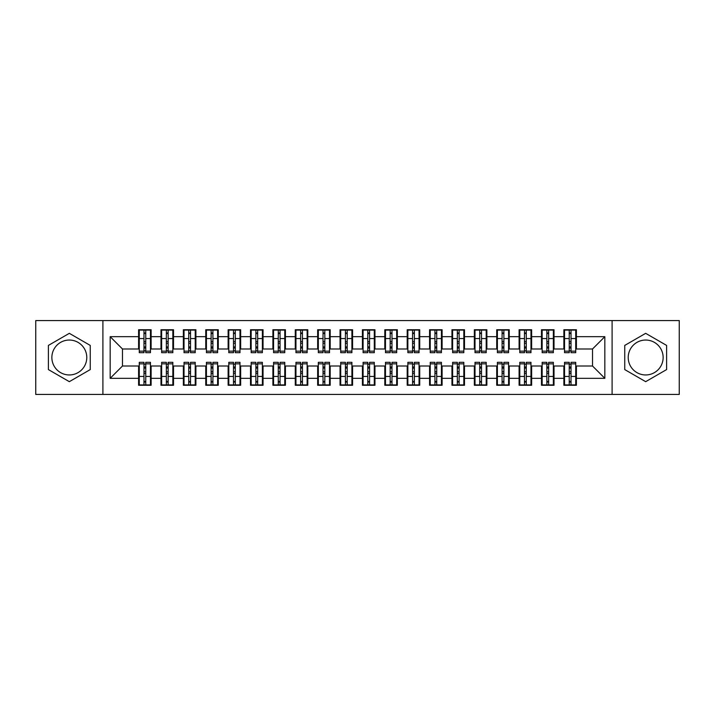 <?xml version="1.0" encoding="UTF-8"?>
<svg xmlns="http://www.w3.org/2000/svg" width="715" height="715" viewBox="0 0 715 715"><rect width="100%" height="100%" fill="white"/><g stroke="black" fill="none" stroke-linecap="round" stroke-linejoin="round"><path stroke-width="1.07" d="M645.672 340.045A17.455 17.455 0 0 0 628.217 357.5A17.455 17.455 0 0 0 645.672 374.955A17.455 17.455 0 0 0 663.136 357.5A17.455 17.455 0 0 0 645.672 340.045M69.328 374.955A17.455 17.455 0 0 1 51.864 357.5A17.455 17.455 0 0 1 69.328 340.045A17.455 17.455 0 0 1 86.783 357.5A17.455 17.455 0 0 1 69.328 374.955M612.103 394.43L679.25 394.43L679.25 320.57L612.103 320.57L612.103 394.43L102.897 394.43L102.897 320.57L35.75 320.57L35.75 394.43L102.897 394.43M569.238 343.289L571.026 343.289L569.238 343.289M571.026 371.711L569.238 371.711L571.026 371.711M546.859 343.289L548.646 343.289L546.859 343.289M548.646 371.711L546.859 371.711L548.646 371.711M524.47 343.289L526.267 343.289L524.47 343.289M526.267 371.711L524.47 371.711L526.267 371.711M502.091 343.289L503.878 343.289L502.091 343.289M503.878 371.711L502.091 371.711L503.878 371.711M479.711 343.289L481.499 343.289L479.711 343.289M481.499 371.711L479.711 371.711L481.499 371.711M457.323 343.289L459.119 343.289L457.323 343.289M459.119 371.711L457.323 371.711L459.119 371.711M434.943 343.289L436.731 343.289L434.943 343.289M436.731 371.711L434.943 371.711L436.731 371.711M412.564 343.289L414.351 343.289L412.564 343.289M414.351 371.711L412.564 371.711L414.351 371.711M390.175 343.289L391.972 343.289L390.175 343.289M391.972 371.711L390.175 371.711L391.972 371.711M367.796 343.289L369.584 343.289L367.796 343.289M369.584 371.711L367.796 371.711L369.584 371.711M345.417 343.289L347.204 343.289L345.417 343.289M347.204 371.711L345.417 371.711L347.204 371.711M323.028 343.289L324.825 343.289L323.028 343.289M324.825 371.711L323.028 371.711L324.825 371.711M300.649 343.289L302.436 343.289L300.649 343.289M302.436 371.711L300.649 371.711L302.436 371.711M278.269 343.289L280.057 343.289L278.269 343.289M280.057 371.711L278.269 371.711L280.057 371.711M255.881 343.289L257.677 343.289L255.881 343.289M257.677 371.711L255.881 371.711L257.677 371.711M233.501 343.289L235.289 343.289L233.501 343.289M235.289 371.711L233.501 371.711L235.289 371.711M211.122 343.289L212.909 343.289L211.122 343.289M212.909 371.711L211.122 371.711L212.909 371.711M188.733 343.289L190.53 343.289L188.733 343.289M190.53 371.711L188.733 371.711L190.53 371.711M166.354 343.289L168.141 343.289L166.354 343.289M168.141 371.711L166.354 371.711L168.141 371.711M612.103 320.57L102.897 320.57M139.273 348.992L122.48 348.992L110.173 336.685L110.173 378.315L138.594 378.315L138.594 385.251L151.133 385.251L151.133 378.315L160.982 378.315L160.982 385.251L173.513 385.251L173.513 378.315L183.362 378.315L183.362 385.251L195.901 385.251L195.901 378.315L205.75 378.315L205.75 385.251L218.281 385.251L218.281 378.315L228.13 378.315L228.13 385.251L240.66 385.251L240.66 378.315L250.509 378.315L250.509 385.251L263.048 385.251L263.048 378.315L272.898 378.315L272.898 385.251L285.428 385.251L285.428 378.315L295.277 378.315L295.277 385.251L307.808 385.251L307.808 378.315L317.657 378.315L317.657 385.251L330.196 385.251L330.196 378.315L340.045 378.315L340.045 385.251L352.575 385.251L352.575 378.315L362.425 378.315L362.425 385.251L374.955 385.251L374.955 378.315L384.804 378.315L384.804 385.251L397.343 385.251L397.343 378.315L407.193 378.315L407.193 385.251L419.723 385.251L419.723 378.315L429.572 378.315L429.572 385.251L442.102 385.251L442.102 378.315L451.952 378.315L451.952 385.251L464.491 385.251L464.491 378.315L474.34 378.315L474.34 385.251L486.87 385.251L486.87 378.315L496.719 378.315L496.719 385.251L509.25 385.251L509.25 378.315L519.099 378.315L519.099 385.251L531.638 385.251L531.638 378.315L541.487 378.315L541.487 385.251L554.018 385.251L554.018 378.315L563.867 378.315L563.867 385.251L576.406 385.251L576.406 366.009L592.521 366.009L592.521 348.992L575.727 348.992M110.173 336.685L138.594 336.685L138.594 348.992M592.521 348.992L604.827 336.685L576.406 336.685L576.406 329.749L563.867 329.749L563.867 336.685L554.018 336.685L554.018 329.749L541.487 329.749L541.487 336.685L531.638 336.685L531.638 329.749L519.099 329.749L519.099 336.685L509.25 336.685L509.25 329.749L496.719 329.749L496.719 336.685L486.87 336.685L486.87 329.749L474.34 329.749L474.34 336.685L464.491 336.685L464.491 329.749L451.952 329.749L451.952 336.685L442.102 336.685L442.102 329.749L429.572 329.749L429.572 336.685L419.723 336.685L419.723 329.749L407.193 329.749L407.193 336.685L397.343 336.685L397.343 329.749L384.804 329.749L384.804 336.685L374.955 336.685L374.955 329.749L362.425 329.749L362.425 336.685L352.575 336.685L352.575 329.749L340.045 329.749L340.045 336.685L330.196 336.685L330.196 329.749L317.657 329.749L317.657 336.685L307.808 336.685L307.808 329.749L295.277 329.749L295.277 336.685L285.428 336.685L285.428 329.749L272.898 329.749L272.898 336.685L263.048 336.685L263.048 329.749L250.509 329.749L250.509 336.685L240.66 336.685L240.66 329.749L228.13 329.749L228.13 336.685L218.281 336.685L218.281 329.749L205.75 329.749L205.75 336.685L195.901 336.685L195.901 329.749L183.362 329.749L183.362 336.685L173.513 336.685L173.513 329.749L160.982 329.749L160.982 336.685L151.133 336.685L151.133 329.749L138.594 329.749L138.594 336.685M604.827 336.685L604.827 378.315L576.406 378.315M554.018 378.315L554.018 366.009L564.537 366.009M563.867 378.315L563.867 366.009M576.406 336.685L576.406 348.992M531.638 378.315L531.638 366.009L542.158 366.009M541.487 378.315L541.487 366.009M563.867 336.685L563.867 348.992L553.347 348.992M554.018 336.685L554.018 348.992M509.25 378.315L509.25 366.009L519.778 366.009M519.099 378.315L519.099 366.009M541.487 336.685L541.487 348.992L530.968 348.992M531.638 336.685L531.638 348.992M486.87 378.315L486.87 366.009L497.39 366.009M496.719 378.315L496.719 366.009M519.099 336.685L519.099 348.992L508.579 348.992M509.25 336.685L509.25 348.992M464.491 378.315L464.491 366.009L475.01 366.009M474.34 378.315L474.34 366.009M496.719 336.685L496.719 348.992L486.2 348.992M486.87 336.685L486.87 348.992M442.102 378.315L442.102 366.009L452.622 366.009M451.952 378.315L451.952 366.009M474.34 336.685L474.34 348.992L463.821 348.992M464.491 336.685L464.491 348.992M419.723 378.315L419.723 366.009L430.242 366.009M429.572 378.315L429.572 366.009M451.952 336.685L451.952 348.992L441.432 348.992M442.102 336.685L442.102 348.992M397.343 378.315L397.343 366.009L407.863 366.009M407.193 378.315L407.193 366.009M429.572 336.685L429.572 348.992L419.053 348.992M419.723 336.685L419.723 348.992M374.955 378.315L374.955 366.009L385.474 366.009M384.804 378.315L384.804 366.009M407.193 336.685L407.193 348.992L396.673 348.992M397.343 336.685L397.343 348.992M352.575 378.315L352.575 366.009L363.095 366.009M362.425 378.315L362.425 366.009M384.804 336.685L384.804 348.992L374.285 348.992M374.955 336.685L374.955 348.992M330.196 378.315L330.196 366.009L340.715 366.009M340.045 378.315L340.045 366.009M362.425 336.685L362.425 348.992L351.905 348.992M352.575 336.685L352.575 348.992M307.808 378.315L307.808 366.009L318.327 366.009M317.657 378.315L317.657 366.009M340.045 336.685L340.045 348.992L329.526 348.992M330.196 336.685L330.196 348.992M285.428 378.315L285.428 366.009L295.947 366.009M295.277 378.315L295.277 366.009M317.657 336.685L317.657 348.992L307.137 348.992M307.808 336.685L307.808 348.992M263.048 378.315L263.048 366.009L273.568 366.009M272.898 378.315L272.898 366.009M295.277 336.685L295.277 348.992L284.758 348.992M285.428 336.685L285.428 348.992M240.66 378.315L240.66 366.009L251.18 366.009M250.509 378.315L250.509 366.009M272.898 336.685L272.898 348.992L262.378 348.992M263.048 336.685L263.048 348.992M218.281 378.315L218.281 366.009L228.8 366.009M228.13 378.315L228.13 366.009M250.509 336.685L250.509 348.992L239.99 348.992M240.66 336.685L240.66 348.992M195.901 378.315L195.901 366.009L206.421 366.009M205.75 378.315L205.75 366.009M228.13 336.685L228.13 348.992L217.61 348.992M218.281 336.685L218.281 348.992M173.513 378.315L173.513 366.009L184.032 366.009M183.362 378.315L183.362 366.009M205.75 336.685L205.75 348.992L195.222 348.992M195.901 336.685L195.901 348.992M151.133 378.315L151.133 366.009L161.653 366.009M160.982 378.315L160.982 366.009M183.362 336.685L183.362 348.992L172.842 348.992M173.513 336.685L173.513 348.992M143.974 343.289L145.762 343.289L143.974 343.289M145.762 371.711L143.974 371.711L145.762 371.711M110.173 378.315L122.48 366.009L139.273 366.009M138.594 378.315L138.594 366.009M160.982 336.685L160.982 348.992L150.463 348.992M151.133 336.685L151.133 348.992M90.251 345.417L69.328 333.333L48.397 345.417L48.397 369.584L69.328 381.667L90.251 369.584L90.251 345.417M624.749 345.417L624.749 369.584L645.672 381.667L666.603 369.584L666.603 345.417L645.672 333.333L624.749 345.417M122.48 348.992L122.48 366.009M564.537 348.992L563.867 348.992M542.158 348.992L541.487 348.992M519.778 348.992L519.099 348.992M497.39 348.992L496.719 348.992M475.01 348.992L474.34 348.992M452.622 348.992L451.952 348.992M430.242 348.992L429.572 348.992M407.863 348.992L407.193 348.992M385.474 348.992L384.804 348.992M363.095 348.992L362.425 348.992M340.715 348.992L340.045 348.992M318.327 348.992L317.657 348.992M295.947 348.992L295.277 348.992M273.568 348.992L272.898 348.992M251.18 348.992L250.509 348.992M228.8 348.992L228.13 348.992M206.421 348.992L205.75 348.992M184.032 348.992L183.362 348.992M161.653 348.992L160.982 348.992M150.463 366.009L151.133 366.009M172.842 366.009L173.513 366.009M195.222 366.009L195.901 366.009M217.61 366.009L218.281 366.009M239.99 366.009L240.66 366.009M262.378 366.009L263.048 366.009M284.758 366.009L285.428 366.009M307.137 366.009L307.808 366.009M329.526 366.009L330.196 366.009M351.905 366.009L352.575 366.009M374.285 366.009L374.955 366.009M396.673 366.009L397.343 366.009M419.053 366.009L419.723 366.009M441.432 366.009L442.102 366.009M463.821 366.009L464.491 366.009M486.2 366.009L486.87 366.009M508.579 366.009L509.25 366.009M530.968 366.009L531.638 366.009M553.347 366.009L554.018 366.009M575.727 366.009L576.406 366.009M604.827 378.315L592.521 366.009M139.273 329.973L150.463 329.973L139.273 329.973L139.273 352.692L143.974 352.692L143.974 330.053L150.463 330.089L150.463 352.692L145.762 352.692L145.762 330.089M143.974 332.967L145.762 332.967M143.974 350.806L145.762 350.806M145.762 347.999L143.974 347.999M143.974 346.9L145.762 346.9M151.133 340.376L150.463 340.376M151.133 343.289L150.463 343.289M139.273 340.376L138.594 340.376M139.273 343.289L138.594 343.289M150.463 385.028L139.273 385.028L150.463 385.028L150.463 362.308L145.762 362.308L145.762 384.947L139.273 384.911L139.273 362.308L143.974 362.308L143.974 384.911M145.762 382.033L143.974 382.033M145.762 364.194L143.974 364.194M143.974 367.001L145.762 367.001M145.762 368.1L143.974 368.1M138.594 374.624L139.273 374.624M138.594 371.711L139.273 371.711M150.463 374.624L151.133 374.624M150.463 371.711L151.133 371.711M161.653 329.973L172.842 329.973L161.653 329.973L161.653 352.692L166.354 352.692L166.354 330.053L172.842 330.089L172.842 352.692L168.141 352.692L168.141 330.089M166.354 332.967L168.141 332.967M166.354 350.806L168.141 350.806M168.141 347.999L166.354 347.999M166.354 346.9L168.141 346.9M173.513 340.376L172.842 340.376M173.513 343.289L172.842 343.289M161.653 340.376L160.982 340.376M161.653 343.289L160.982 343.289M184.032 329.973L195.222 329.973L184.032 329.973L184.032 352.692L188.733 352.692L188.733 330.053L195.222 330.089L195.222 352.692L190.53 352.692L190.53 330.089M188.733 332.967L190.53 332.967M188.733 350.806L190.53 350.806M190.53 347.999L188.733 347.999M188.733 346.9L190.53 346.9M195.901 340.376L195.222 340.376M195.901 343.289L195.222 343.289M184.032 340.376L183.362 340.376M184.032 343.289L183.362 343.289M206.421 329.973L217.61 329.973L206.421 329.973L206.421 352.692L211.122 352.692L211.122 330.053L217.61 330.089L217.61 352.692L212.909 352.692L212.909 330.089M211.122 332.967L212.909 332.967M211.122 350.806L212.909 350.806M212.909 347.999L211.122 347.999M211.122 346.9L212.909 346.9M218.281 340.376L217.61 340.376M218.281 343.289L217.61 343.289M206.421 340.376L205.75 340.376M206.421 343.289L205.75 343.289M228.8 329.973L239.99 329.973L228.8 329.973L228.8 352.692L233.501 352.692L233.501 330.053L239.99 330.089L239.99 352.692L235.289 352.692L235.289 330.089M233.501 332.967L235.289 332.967M233.501 350.806L235.289 350.806M235.289 347.999L233.501 347.999M233.501 346.9L235.289 346.9M240.66 340.376L239.99 340.376M240.66 343.289L239.99 343.289M228.8 340.376L228.13 340.376M228.8 343.289L228.13 343.289M172.842 385.028L161.653 385.028L172.842 385.028L172.842 362.308L168.141 362.308L168.141 384.947L161.653 384.911L161.653 362.308L166.354 362.308L166.354 384.911M168.141 382.033L166.354 382.033M168.141 364.194L166.354 364.194M166.354 367.001L168.141 367.001M168.141 368.1L166.354 368.1M160.982 374.624L161.653 374.624M160.982 371.711L161.653 371.711M172.842 374.624L173.513 374.624M172.842 371.711L173.513 371.711M195.222 385.028L184.032 385.028L195.222 385.028L195.222 362.308L190.53 362.308L190.53 384.947L184.032 384.911L184.032 362.308L188.733 362.308L188.733 384.911M190.53 382.033L188.733 382.033M190.53 364.194L188.733 364.194M188.733 367.001L190.53 367.001M190.53 368.1L188.733 368.1M183.362 374.624L184.032 374.624M183.362 371.711L184.032 371.711M195.222 374.624L195.901 374.624M195.222 371.711L195.901 371.711M217.61 385.028L206.421 385.028L217.61 385.028L217.61 362.308L212.909 362.308L212.909 384.947L206.421 384.911L206.421 362.308L211.122 362.308L211.122 384.911M212.909 382.033L211.122 382.033M212.909 364.194L211.122 364.194M211.122 367.001L212.909 367.001M212.909 368.1L211.122 368.1M205.75 374.624L206.421 374.624M205.75 371.711L206.421 371.711M217.61 374.624L218.281 374.624M217.61 371.711L218.281 371.711M239.99 385.028L228.8 385.028L239.99 385.028L239.99 362.308L235.289 362.308L235.289 384.947L228.8 384.911L228.8 362.308L233.501 362.308L233.501 384.911M235.289 382.033L233.501 382.033M235.289 364.194L233.501 364.194M233.501 367.001L235.289 367.001M235.289 368.1L233.501 368.1M228.13 374.624L228.8 374.624M228.13 371.711L228.8 371.711M239.99 374.624L240.66 374.624M239.99 371.711L240.66 371.711M251.18 329.973L262.378 329.973L251.18 329.973L251.18 352.692L255.881 352.692L255.881 330.053L262.378 330.089L262.378 352.692L257.677 352.692L257.677 330.089M255.881 332.967L257.677 332.967M255.881 350.806L257.677 350.806M257.677 347.999L255.881 347.999M255.881 346.9L257.677 346.9M263.048 340.376L262.378 340.376M263.048 343.289L262.378 343.289M251.18 340.376L250.509 340.376M251.18 343.289L250.509 343.289M262.378 385.028L251.18 385.028L262.378 385.028L262.378 362.308L257.677 362.308L257.677 384.947L251.18 384.911L251.18 362.308L255.881 362.308L255.881 384.911M257.677 382.033L255.881 382.033M257.677 364.194L255.881 364.194M255.881 367.001L257.677 367.001M257.677 368.1L255.881 368.1M250.509 374.624L251.18 374.624M250.509 371.711L251.18 371.711M262.378 374.624L263.048 374.624M262.378 371.711L263.048 371.711M273.568 329.973L284.758 329.973L273.568 329.973L273.568 352.692L278.269 352.692L278.269 330.053L284.758 330.089L284.758 352.692L280.057 352.692L280.057 330.089M278.269 332.967L280.057 332.967M278.269 350.806L280.057 350.806M280.057 347.999L278.269 347.999M278.269 346.9L280.057 346.9M285.428 340.376L284.758 340.376M285.428 343.289L284.758 343.289M273.568 340.376L272.898 340.376M273.568 343.289L272.898 343.289M284.758 385.028L273.568 385.028L284.758 385.028L284.758 362.308L280.057 362.308L280.057 384.947L273.568 384.911L273.568 362.308L278.269 362.308L278.269 384.911M280.057 382.033L278.269 382.033M280.057 364.194L278.269 364.194M278.269 367.001L280.057 367.001M280.057 368.1L278.269 368.1M272.898 374.624L273.568 374.624M272.898 371.711L273.568 371.711M284.758 374.624L285.428 374.624M284.758 371.711L285.428 371.711M295.947 329.973L307.137 329.973L295.947 329.973L295.947 352.692L300.649 352.692L300.649 330.053L307.137 330.089L307.137 352.692L302.436 352.692L302.436 330.089M300.649 332.967L302.436 332.967M300.649 350.806L302.436 350.806M302.436 347.999L300.649 347.999M300.649 346.9L302.436 346.9M307.808 340.376L307.137 340.376M307.808 343.289L307.137 343.289M295.947 340.376L295.277 340.376M295.947 343.289L295.277 343.289M307.137 385.028L295.947 385.028L307.137 385.028L307.137 362.308L302.436 362.308L302.436 384.947L295.947 384.911L295.947 362.308L300.649 362.308L300.649 384.911M302.436 382.033L300.649 382.033M302.436 364.194L300.649 364.194M300.649 367.001L302.436 367.001M302.436 368.1L300.649 368.1M295.277 374.624L295.947 374.624M295.277 371.711L295.947 371.711M307.137 374.624L307.808 374.624M307.137 371.711L307.808 371.711M318.327 329.973L329.526 329.973L318.327 329.973L318.327 352.692L323.028 352.692L323.028 330.053L329.526 330.089L329.526 352.692L324.825 352.692L324.825 330.089M323.028 332.967L324.825 332.967M323.028 350.806L324.825 350.806M324.825 347.999L323.028 347.999M323.028 346.9L324.825 346.9M330.196 340.376L329.526 340.376M330.196 343.289L329.526 343.289M318.327 340.376L317.657 340.376M318.327 343.289L317.657 343.289M329.526 385.028L318.327 385.028L329.526 385.028L329.526 362.308L324.825 362.308L324.825 384.947L318.327 384.911L318.327 362.308L323.028 362.308L323.028 384.911M324.825 382.033L323.028 382.033M324.825 364.194L323.028 364.194M323.028 367.001L324.825 367.001M324.825 368.1L323.028 368.1M317.657 374.624L318.327 374.624M317.657 371.711L318.327 371.711M329.526 374.624L330.196 374.624M329.526 371.711L330.196 371.711M340.715 329.973L351.905 329.973L340.715 329.973L340.715 352.692L345.417 352.692L345.417 330.053L351.905 330.089L351.905 352.692L347.204 352.692L347.204 330.089M345.417 332.967L347.204 332.967M345.417 350.806L347.204 350.806M347.204 347.999L345.417 347.999M345.417 346.9L347.204 346.9M352.575 340.376L351.905 340.376M352.575 343.289L351.905 343.289M340.715 340.376L340.045 340.376M340.715 343.289L340.045 343.289M351.905 385.028L340.715 385.028L351.905 385.028L351.905 362.308L347.204 362.308L347.204 384.947L340.715 384.911L340.715 362.308L345.417 362.308L345.417 384.911M347.204 382.033L345.417 382.033M347.204 364.194L345.417 364.194M345.417 367.001L347.204 367.001M347.204 368.1L345.417 368.1M340.045 374.624L340.715 374.624M340.045 371.711L340.715 371.711M351.905 374.624L352.575 374.624M351.905 371.711L352.575 371.711M363.095 329.973L374.285 329.973L363.095 329.973L363.095 352.692L367.796 352.692L367.796 330.053L374.285 330.089L374.285 352.692L369.584 352.692L369.584 330.089M367.796 332.967L369.584 332.967M367.796 350.806L369.584 350.806M369.584 347.999L367.796 347.999M367.796 346.9L369.584 346.9M374.955 340.376L374.285 340.376M374.955 343.289L374.285 343.289M363.095 340.376L362.425 340.376M363.095 343.289L362.425 343.289M374.285 385.028L363.095 385.028L374.285 385.028L374.285 362.308L369.584 362.308L369.584 384.947L363.095 384.911L363.095 362.308L367.796 362.308L367.796 384.911M369.584 382.033L367.796 382.033M369.584 364.194L367.796 364.194M367.796 367.001L369.584 367.001M369.584 368.1L367.796 368.1M362.425 374.624L363.095 374.624M362.425 371.711L363.095 371.711M374.285 374.624L374.955 374.624M374.285 371.711L374.955 371.711M385.474 329.973L396.673 329.973L385.474 329.973L385.474 352.692L390.175 352.692L390.175 330.053L396.673 330.089L396.673 352.692L391.972 352.692L391.972 330.089M390.175 332.967L391.972 332.967M390.175 350.806L391.972 350.806M391.972 347.999L390.175 347.999M390.175 346.9L391.972 346.9M397.343 340.376L396.673 340.376M397.343 343.289L396.673 343.289M385.474 340.376L384.804 340.376M385.474 343.289L384.804 343.289M396.673 385.028L385.474 385.028L396.673 385.028L396.673 362.308L391.972 362.308L391.972 384.947L385.474 384.911L385.474 362.308L390.175 362.308L390.175 384.911M391.972 382.033L390.175 382.033M391.972 364.194L390.175 364.194M390.175 367.001L391.972 367.001M391.972 368.1L390.175 368.1M384.804 374.624L385.474 374.624M384.804 371.711L385.474 371.711M396.673 374.624L397.343 374.624M396.673 371.711L397.343 371.711M407.863 329.973L419.053 329.973L407.863 329.973L407.863 352.692L412.564 352.692L412.564 330.053L419.053 330.089L419.053 352.692L414.351 352.692L414.351 330.089M412.564 332.967L414.351 332.967M412.564 350.806L414.351 350.806M414.351 347.999L412.564 347.999M412.564 346.9L414.351 346.9M419.723 340.376L419.053 340.376M419.723 343.289L419.053 343.289M407.863 340.376L407.193 340.376M407.863 343.289L407.193 343.289M419.053 385.028L407.863 385.028L419.053 385.028L419.053 362.308L414.351 362.308L414.351 384.947L407.863 384.911L407.863 362.308L412.564 362.308L412.564 384.911M414.351 382.033L412.564 382.033M414.351 364.194L412.564 364.194M412.564 367.001L414.351 367.001M414.351 368.1L412.564 368.1M407.193 374.624L407.863 374.624M407.193 371.711L407.863 371.711M419.053 374.624L419.723 374.624M419.053 371.711L419.723 371.711M430.242 329.973L441.432 329.973L430.242 329.973L430.242 352.692L434.943 352.692L434.943 330.053L441.432 330.089L441.432 352.692L436.731 352.692L436.731 330.089M434.943 332.967L436.731 332.967M434.943 350.806L436.731 350.806M436.731 347.999L434.943 347.999M434.943 346.9L436.731 346.9M442.102 340.376L441.432 340.376M442.102 343.289L441.432 343.289M430.242 340.376L429.572 340.376M430.242 343.289L429.572 343.289M441.432 385.028L430.242 385.028L441.432 385.028L441.432 362.308L436.731 362.308L436.731 384.947L430.242 384.911L430.242 362.308L434.943 362.308L434.943 384.911M436.731 382.033L434.943 382.033M436.731 364.194L434.943 364.194M434.943 367.001L436.731 367.001M436.731 368.1L434.943 368.1M429.572 374.624L430.242 374.624M429.572 371.711L430.242 371.711M441.432 374.624L442.102 374.624M441.432 371.711L442.102 371.711M452.622 329.973L463.821 329.973L452.622 329.973L452.622 352.692L457.323 352.692L457.323 330.053L463.821 330.089L463.821 352.692L459.119 352.692L459.119 330.089M457.323 332.967L459.119 332.967M457.323 350.806L459.119 350.806M459.119 347.999L457.323 347.999M457.323 346.9L459.119 346.9M464.491 340.376L463.821 340.376M464.491 343.289L463.821 343.289M452.622 340.376L451.952 340.376M452.622 343.289L451.952 343.289M463.821 385.028L452.622 385.028L463.821 385.028L463.821 362.308L459.119 362.308L459.119 384.947L452.622 384.911L452.622 362.308L457.323 362.308L457.323 384.911M459.119 382.033L457.323 382.033M459.119 364.194L457.323 364.194M457.323 367.001L459.119 367.001M459.119 368.1L457.323 368.1M451.952 374.624L452.622 374.624M451.952 371.711L452.622 371.711M463.821 374.624L464.491 374.624M463.821 371.711L464.491 371.711M475.01 329.973L486.2 329.973L475.01 329.973L475.01 352.692L479.711 352.692L479.711 330.053L486.2 330.089L486.2 352.692L481.499 352.692L481.499 330.089M479.711 332.967L481.499 332.967M479.711 350.806L481.499 350.806M481.499 347.999L479.711 347.999M479.711 346.9L481.499 346.9M486.87 340.376L486.2 340.376M486.87 343.289L486.2 343.289M475.01 340.376L474.34 340.376M475.01 343.289L474.34 343.289M486.2 385.028L475.01 385.028L486.2 385.028L486.2 362.308L481.499 362.308L481.499 384.947L475.01 384.911L475.01 362.308L479.711 362.308L479.711 384.911M481.499 382.033L479.711 382.033M481.499 364.194L479.711 364.194M479.711 367.001L481.499 367.001M481.499 368.1L479.711 368.1M474.34 374.624L475.01 374.624M474.34 371.711L475.01 371.711M486.2 374.624L486.87 374.624M486.2 371.711L486.87 371.711M497.39 329.973L508.579 329.973L497.39 329.973L497.39 352.692L502.091 352.692L502.091 330.053L508.579 330.089L508.579 352.692L503.878 352.692L503.878 330.089M502.091 332.967L503.878 332.967M502.091 350.806L503.878 350.806M503.878 347.999L502.091 347.999M502.091 346.9L503.878 346.9M509.25 340.376L508.579 340.376M509.25 343.289L508.579 343.289M497.39 340.376L496.719 340.376M497.39 343.289L496.719 343.289M508.579 385.028L497.39 385.028L508.579 385.028L508.579 362.308L503.878 362.308L503.878 384.947L497.39 384.911L497.39 362.308L502.091 362.308L502.091 384.911M503.878 382.033L502.091 382.033M503.878 364.194L502.091 364.194M502.091 367.001L503.878 367.001M503.878 368.1L502.091 368.1M496.719 374.624L497.39 374.624M496.719 371.711L497.39 371.711M508.579 374.624L509.25 374.624M508.579 371.711L509.25 371.711M519.778 329.973L530.968 329.973L519.778 329.973L519.778 352.692L524.47 352.692L524.47 330.053L530.968 330.089L530.968 352.692L526.267 352.692L526.267 330.089M524.47 332.967L526.267 332.967M524.47 350.806L526.267 350.806M526.267 347.999L524.47 347.999M524.47 346.9L526.267 346.9M531.638 340.376L530.968 340.376M531.638 343.289L530.968 343.289M519.778 340.376L519.099 340.376M519.778 343.289L519.099 343.289M530.968 385.028L519.778 385.028L530.968 385.028L530.968 362.308L526.267 362.308L526.267 384.947L519.778 384.911L519.778 362.308L524.47 362.308L524.47 384.911M526.267 382.033L524.47 382.033M526.267 364.194L524.47 364.194M524.47 367.001L526.267 367.001M526.267 368.1L524.47 368.1M519.099 374.624L519.778 374.624M519.099 371.711L519.778 371.711M530.968 374.624L531.638 374.624M530.968 371.711L531.638 371.711M542.158 329.973L553.347 329.973L542.158 329.973L542.158 352.692L546.859 352.692L546.859 330.053L553.347 330.089L553.347 352.692L548.646 352.692L548.646 330.089M546.859 332.967L548.646 332.967M546.859 350.806L548.646 350.806M548.646 347.999L546.859 347.999M546.859 346.9L548.646 346.9M554.018 340.376L553.347 340.376M554.018 343.289L553.347 343.289M542.158 340.376L541.487 340.376M542.158 343.289L541.487 343.289M553.347 385.028L542.158 385.028L553.347 385.028L553.347 362.308L548.646 362.308L548.646 384.947L542.158 384.911L542.158 362.308L546.859 362.308L546.859 384.911M548.646 382.033L546.859 382.033M548.646 364.194L546.859 364.194M546.859 367.001L548.646 367.001M548.646 368.1L546.859 368.1M541.487 374.624L542.158 374.624M541.487 371.711L542.158 371.711M553.347 374.624L554.018 374.624M553.347 371.711L554.018 371.711M564.537 329.973L575.727 329.973L564.537 329.973L564.537 352.692L569.238 352.692L569.238 330.053L575.727 330.089L575.727 352.692L571.026 352.692L571.026 330.089M569.238 332.967L571.026 332.967M569.238 350.806L571.026 350.806M571.026 347.999L569.238 347.999M569.238 346.9L571.026 346.9M576.406 340.376L575.727 340.376M576.406 343.289L575.727 343.289M564.537 340.376L563.867 340.376M564.537 343.289L563.867 343.289M575.727 385.028L564.537 385.028L575.727 385.028L575.727 362.308L571.026 362.308L571.026 384.947L564.537 384.911L564.537 362.308L569.238 362.308L569.238 384.911M571.026 382.033L569.238 382.033M571.026 364.194L569.238 364.194M569.238 367.001L571.026 367.001M571.026 368.1L569.238 368.1M563.867 374.624L564.537 374.624M563.867 371.711L564.537 371.711M575.727 374.624L576.406 374.624M575.727 371.711L576.406 371.711M139.273 330.089L143.974 330.089M145.762 351.154L150.463 351.154M145.762 338.553L150.463 338.553M139.273 351.154L143.974 351.154M139.273 338.553L143.974 338.553M143.974 341.582L145.762 341.582M143.974 333.556L145.762 333.556M150.463 384.911L145.762 384.911M143.974 363.846L139.273 363.846M143.974 376.447L139.273 376.447M150.463 363.846L145.762 363.846M150.463 376.447L145.762 376.447M145.762 373.418L143.974 373.418M145.762 381.444L143.974 381.444M161.653 330.089L166.354 330.089M168.141 351.154L172.842 351.154M168.141 338.553L172.842 338.553M161.653 351.154L166.354 351.154M161.653 338.553L166.354 338.553M166.354 341.582L168.141 341.582M166.354 333.556L168.141 333.556M184.032 330.089L188.733 330.089M190.53 351.154L195.222 351.154M190.53 338.553L195.222 338.553M184.032 351.154L188.733 351.154M184.032 338.553L188.733 338.553M188.733 341.582L190.53 341.582M188.733 333.556L190.53 333.556M206.421 330.089L211.122 330.089M212.909 351.154L217.61 351.154M212.909 338.553L217.61 338.553M206.421 351.154L211.122 351.154M206.421 338.553L211.122 338.553M211.122 341.582L212.909 341.582M211.122 333.556L212.909 333.556M228.8 330.089L233.501 330.089M235.289 351.154L239.99 351.154M235.289 338.553L239.99 338.553M228.8 351.154L233.501 351.154M228.8 338.553L233.501 338.553M233.501 341.582L235.289 341.582M233.501 333.556L235.289 333.556M172.842 384.911L168.141 384.911M166.354 363.846L161.653 363.846M166.354 376.447L161.653 376.447M172.842 363.846L168.141 363.846M172.842 376.447L168.141 376.447M168.141 373.418L166.354 373.418M168.141 381.444L166.354 381.444M195.222 384.911L190.53 384.911M188.733 363.846L184.032 363.846M188.733 376.447L184.032 376.447M195.222 363.846L190.53 363.846M195.222 376.447L190.53 376.447M190.53 373.418L188.733 373.418M190.53 381.444L188.733 381.444M217.61 384.911L212.909 384.911M211.122 363.846L206.421 363.846M211.122 376.447L206.421 376.447M217.61 363.846L212.909 363.846M217.61 376.447L212.909 376.447M212.909 373.418L211.122 373.418M212.909 381.444L211.122 381.444M239.99 384.911L235.289 384.911M233.501 363.846L228.8 363.846M233.501 376.447L228.8 376.447M239.99 363.846L235.289 363.846M239.99 376.447L235.289 376.447M235.289 373.418L233.501 373.418M235.289 381.444L233.501 381.444M251.18 330.089L255.881 330.089M257.677 351.154L262.378 351.154M257.677 338.553L262.378 338.553M251.18 351.154L255.881 351.154M251.18 338.553L255.881 338.553M255.881 341.582L257.677 341.582M255.881 333.556L257.677 333.556M262.378 384.911L257.677 384.911M255.881 363.846L251.18 363.846M255.881 376.447L251.18 376.447M262.378 363.846L257.677 363.846M262.378 376.447L257.677 376.447M257.677 373.418L255.881 373.418M257.677 381.444L255.881 381.444M273.568 330.089L278.269 330.089M280.057 351.154L284.758 351.154M280.057 338.553L284.758 338.553M273.568 351.154L278.269 351.154M273.568 338.553L278.269 338.553M278.269 341.582L280.057 341.582M278.269 333.556L280.057 333.556M284.758 384.911L280.057 384.911M278.269 363.846L273.568 363.846M278.269 376.447L273.568 376.447M284.758 363.846L280.057 363.846M284.758 376.447L280.057 376.447M280.057 373.418L278.269 373.418M280.057 381.444L278.269 381.444M295.947 330.089L300.649 330.089M302.436 351.154L307.137 351.154M302.436 338.553L307.137 338.553M295.947 351.154L300.649 351.154M295.947 338.553L300.649 338.553M300.649 341.582L302.436 341.582M300.649 333.556L302.436 333.556M307.137 384.911L302.436 384.911M300.649 363.846L295.947 363.846M300.649 376.447L295.947 376.447M307.137 363.846L302.436 363.846M307.137 376.447L302.436 376.447M302.436 373.418L300.649 373.418M302.436 381.444L300.649 381.444M318.327 330.089L323.028 330.089M324.825 351.154L329.526 351.154M324.825 338.553L329.526 338.553M318.327 351.154L323.028 351.154M318.327 338.553L323.028 338.553M323.028 341.582L324.825 341.582M323.028 333.556L324.825 333.556M329.526 384.911L324.825 384.911M323.028 363.846L318.327 363.846M323.028 376.447L318.327 376.447M329.526 363.846L324.825 363.846M329.526 376.447L324.825 376.447M324.825 373.418L323.028 373.418M324.825 381.444L323.028 381.444M340.715 330.089L345.417 330.089M347.204 351.154L351.905 351.154M347.204 338.553L351.905 338.553M340.715 351.154L345.417 351.154M340.715 338.553L345.417 338.553M345.417 341.582L347.204 341.582M345.417 333.556L347.204 333.556M351.905 384.911L347.204 384.911M345.417 363.846L340.715 363.846M345.417 376.447L340.715 376.447M351.905 363.846L347.204 363.846M351.905 376.447L347.204 376.447M347.204 373.418L345.417 373.418M347.204 381.444L345.417 381.444M363.095 330.089L367.796 330.089M369.584 351.154L374.285 351.154M369.584 338.553L374.285 338.553M363.095 351.154L367.796 351.154M363.095 338.553L367.796 338.553M367.796 341.582L369.584 341.582M367.796 333.556L369.584 333.556M374.285 384.911L369.584 384.911M367.796 363.846L363.095 363.846M367.796 376.447L363.095 376.447M374.285 363.846L369.584 363.846M374.285 376.447L369.584 376.447M369.584 373.418L367.796 373.418M369.584 381.444L367.796 381.444M385.474 330.089L390.175 330.089M391.972 351.154L396.673 351.154M391.972 338.553L396.673 338.553M385.474 351.154L390.175 351.154M385.474 338.553L390.175 338.553M390.175 341.582L391.972 341.582M390.175 333.556L391.972 333.556M396.673 384.911L391.972 384.911M390.175 363.846L385.474 363.846M390.175 376.447L385.474 376.447M396.673 363.846L391.972 363.846M396.673 376.447L391.972 376.447M391.972 373.418L390.175 373.418M391.972 381.444L390.175 381.444M407.863 330.089L412.564 330.089M414.351 351.154L419.053 351.154M414.351 338.553L419.053 338.553M407.863 351.154L412.564 351.154M407.863 338.553L412.564 338.553M412.564 341.582L414.351 341.582M412.564 333.556L414.351 333.556M419.053 384.911L414.351 384.911M412.564 363.846L407.863 363.846M412.564 376.447L407.863 376.447M419.053 363.846L414.351 363.846M419.053 376.447L414.351 376.447M414.351 373.418L412.564 373.418M414.351 381.444L412.564 381.444M430.242 330.089L434.943 330.089M436.731 351.154L441.432 351.154M436.731 338.553L441.432 338.553M430.242 351.154L434.943 351.154M430.242 338.553L434.943 338.553M434.943 341.582L436.731 341.582M434.943 333.556L436.731 333.556M441.432 384.911L436.731 384.911M434.943 363.846L430.242 363.846M434.943 376.447L430.242 376.447M441.432 363.846L436.731 363.846M441.432 376.447L436.731 376.447M436.731 373.418L434.943 373.418M436.731 381.444L434.943 381.444M452.622 330.089L457.323 330.089M459.119 351.154L463.821 351.154M459.119 338.553L463.821 338.553M452.622 351.154L457.323 351.154M452.622 338.553L457.323 338.553M457.323 341.582L459.119 341.582M457.323 333.556L459.119 333.556M463.821 384.911L459.119 384.911M457.323 363.846L452.622 363.846M457.323 376.447L452.622 376.447M463.821 363.846L459.119 363.846M463.821 376.447L459.119 376.447M459.119 373.418L457.323 373.418M459.119 381.444L457.323 381.444M475.01 330.089L479.711 330.089M481.499 351.154L486.2 351.154M481.499 338.553L486.2 338.553M475.01 351.154L479.711 351.154M475.01 338.553L479.711 338.553M479.711 341.582L481.499 341.582M479.711 333.556L481.499 333.556M486.2 384.911L481.499 384.911M479.711 363.846L475.01 363.846M479.711 376.447L475.01 376.447M486.2 363.846L481.499 363.846M486.2 376.447L481.499 376.447M481.499 373.418L479.711 373.418M481.499 381.444L479.711 381.444M497.39 330.089L502.091 330.089M503.878 351.154L508.579 351.154M503.878 338.553L508.579 338.553M497.39 351.154L502.091 351.154M497.39 338.553L502.091 338.553M502.091 341.582L503.878 341.582M502.091 333.556L503.878 333.556M508.579 384.911L503.878 384.911M502.091 363.846L497.39 363.846M502.091 376.447L497.39 376.447M508.579 363.846L503.878 363.846M508.579 376.447L503.878 376.447M503.878 373.418L502.091 373.418M503.878 381.444L502.091 381.444M519.778 330.089L524.47 330.089M526.267 351.154L530.968 351.154M526.267 338.553L530.968 338.553M519.778 351.154L524.47 351.154M519.778 338.553L524.47 338.553M524.47 341.582L526.267 341.582M524.47 333.556L526.267 333.556M530.968 384.911L526.267 384.911M524.47 363.846L519.778 363.846M524.47 376.447L519.778 376.447M530.968 363.846L526.267 363.846M530.968 376.447L526.267 376.447M526.267 373.418L524.47 373.418M526.267 381.444L524.47 381.444M542.158 330.089L546.859 330.089M548.646 351.154L553.347 351.154M548.646 338.553L553.347 338.553M542.158 351.154L546.859 351.154M542.158 338.553L546.859 338.553M546.859 341.582L548.646 341.582M546.859 333.556L548.646 333.556M553.347 384.911L548.646 384.911M546.859 363.846L542.158 363.846M546.859 376.447L542.158 376.447M553.347 363.846L548.646 363.846M553.347 376.447L548.646 376.447M548.646 373.418L546.859 373.418M548.646 381.444L546.859 381.444M564.537 330.089L569.238 330.089M571.026 351.154L575.727 351.154M571.026 338.553L575.727 338.553M564.537 351.154L569.238 351.154M564.537 338.553L569.238 338.553M569.238 341.582L571.026 341.582M569.238 333.556L571.026 333.556M575.727 384.911L571.026 384.911M569.238 363.846L564.537 363.846M569.238 376.447L564.537 376.447M575.727 363.846L571.026 363.846M575.727 376.447L571.026 376.447M571.026 373.418L569.238 373.418M571.026 381.444L569.238 381.444"/></g></svg>

